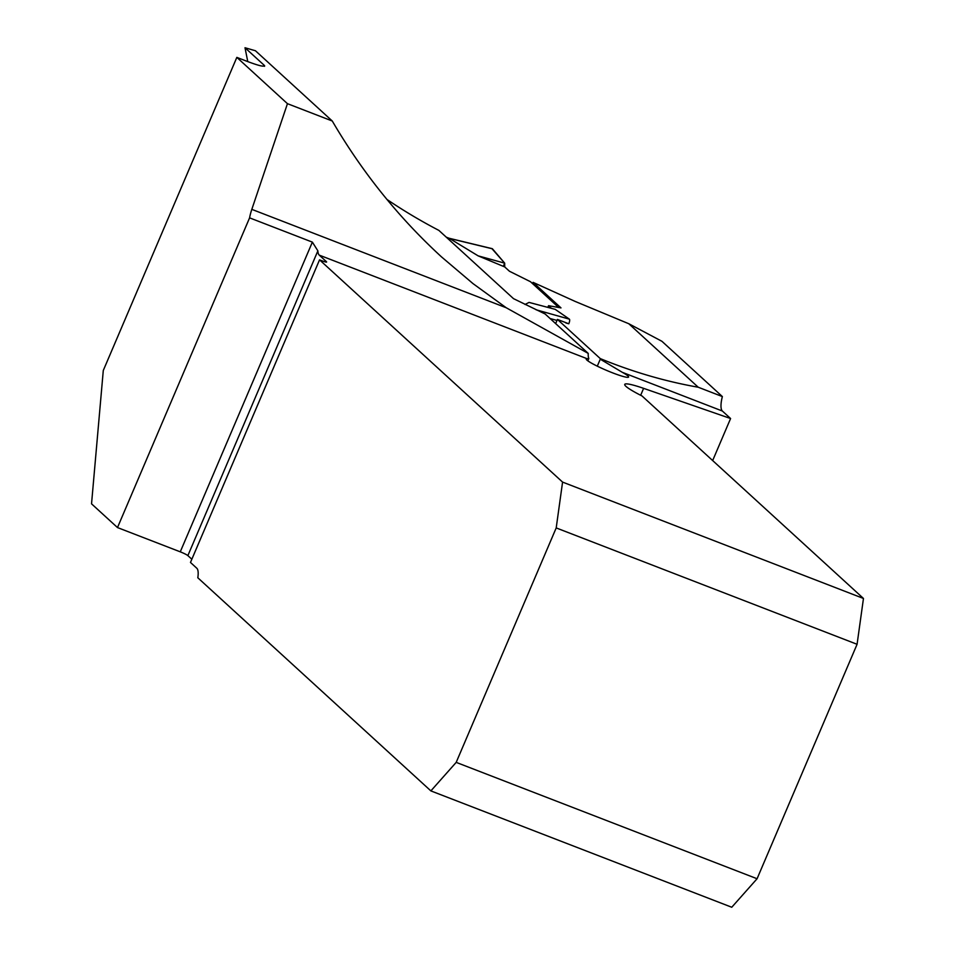 <?xml version="1.0" encoding="UTF-8"?>
<svg xmlns="http://www.w3.org/2000/svg" width="955" height="955" viewBox="0 0 955 955"><rect width="100%" height="100%" fill="white"/><g stroke="black" fill="none" stroke-linecap="round" stroke-linejoin="round"><path stroke-width="1.43" d="M600.277 358.603A21.679 6.422 111.1 0 0 600.265 359.199L622.35 372.343A23.039 2.519 23.1 0 1 628.593 377.046A23.039 2.519 23.1 0 1 606.413 370.325A23.039 2.519 23.1 0 1 586.215 358.961A23.039 2.519 23.1 0 1 587.003 358.674L319.245 255.116L326.419 261.682A6.78 0.74 23.1 0 1 326.61 262.004A6.78 0.74 23.1 0 1 321.954 260.787L319.543 259.856L562.579 482.096L863.463 598.463L642.011 395.955A40.647 4.453 -156.9 0 1 624.737 384.399A40.647 4.453 -156.9 0 1 643.61 388.351L730.587 418.529L722.374 411.032A21.679 6.422 -68.9 0 1 722.362 396.564L661.934 341.305L628.784 323.733L698.224 387.229C665.11 381.379 632.461 371.829 600.277 358.603L557.433 319.424L568.774 323.781A4.071 1.206 -68.8 0 0 569.383 319.161L536.089 309.778M730.587 418.529L712.657 460.561M551.429 308.346L548.54 305.695L560.991 307.892L533.069 282.358L575.256 301.47L628.784 323.733M722.362 396.564L698.224 387.229M532.544 283.599L533.069 282.358M386.93 199.464L387.503 199.822A582.992 553.184 132.4 0 0 438.858 230.382L513.504 298.652L545.15 314.004L588.22 353.398L506.222 307.749L472.988 283.599L441.485 256.871C398.713 217.633 362.303 172.342 332.268 121.01L255.451 50.758L245.005 47.75L264.201 65.298C264.833 67.292 258.447 65.716 245.053 60.559L236.84 57.384L287.455 103.677L332.268 121.01M247.775 61.598L245.005 47.75M264.702 65.955L264.201 65.298A469.848 445.83 -47.6 0 0 264.463 66.301M319.543 259.856L190.475 562.447L196.79 568.225A21.679 6.422 111.1 0 1 197.816 577.775L430.872 790.895L731.757 907.25L757.076 878.743L857.077 644.291L863.463 598.463M588.22 353.398A21.679 6.422 -68.9 0 0 588.817 358.519L587.003 358.674M319.245 255.116A21.679 6.422 111.1 0 1 317.872 250.855L187.872 555.619L191.848 559.236M312.369 242.128L249.589 217.859L117.489 527.566L180.268 551.835L312.369 242.128L317.872 250.855M287.455 103.677L251.822 209.36A21.679 6.422 -68.9 0 0 249.589 217.859M555.655 323.602L557.433 319.424M117.489 527.566L91.537 503.834L103.283 370.492L236.84 57.384M548.54 305.695L548.134 306.627L549.435 307.82M562.579 482.096L556.204 527.924L456.192 762.377L430.872 790.895M556.204 527.924L857.077 644.291M456.192 762.377L757.076 878.743M180.268 551.835A6.78 0.74 -156.9 0 1 187.872 555.619M587.838 360.823L588.817 358.519M600.265 359.199L597.293 366.159M569.383 319.161L555.189 309.336L529.058 302.413L525.011 304.466M558.723 307.534L530.503 281.725L509.445 271.244L504.729 266.934L478.157 255.868L449.399 238.392M503.321 266.35L504.694 263.162L491.98 248.706A4.071 1.206 111.2 0 1 492.243 248.682A4.071 1.206 111.2 0 1 492.446 248.813L448.122 238.082M492.446 248.813L504.694 263.162L478.157 255.868M568.774 323.781L565.849 322.957M556.992 320.45L550.068 318.504M504.694 263.162L504.729 266.934M487.002 258.304L486.549 259.366M722.374 411.032L622.35 372.343M251.822 209.36L506.222 307.749M640.662 395.275L643.61 388.351M446.319 237.21L448.743 238.153M492.243 248.682L448.671 238.141M446.272 237.162L448.969 238.213"/></g></svg>
